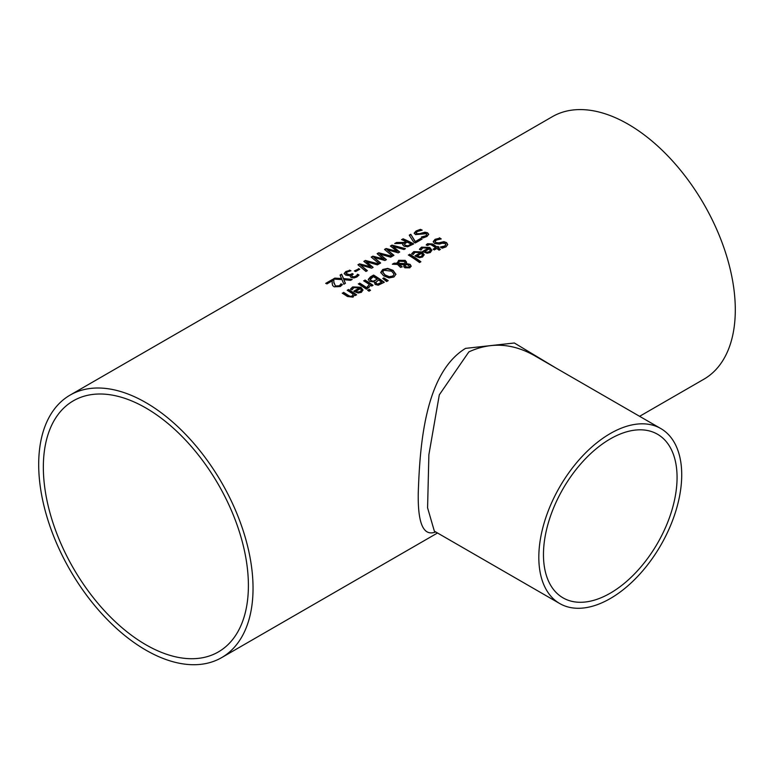 <?xml version="1.0" encoding="UTF-8"?>
<svg xmlns="http://www.w3.org/2000/svg" width="774" height="774" viewBox="0 0 774 774"><rect width="100%" height="100%" fill="white"/><g stroke="black" fill="none" stroke-linecap="round" stroke-linejoin="round"><path stroke-width="1.16" d="M332.143 283.023L332.23 280.856L326.967 283.894A151.559 87.501 -120 0 0 325.719 283.361L332.327 279.549A151.559 87.501 60 0 1 333.855 280.207L333.846 282.868L335.548 285.954L339.167 285.809L340.879 284.213A151.056 87.21 60 0 1 342.195 284.909M333.797 281.988L335.548 286.37L337.416 286.757L340.347 285.171M326.135 283.545L332.327 279.965A151.056 87.21 60 0 1 333.826 280.614M340.347 284.755L340.802 284.261M340.879 283.806A151.559 87.501 60 0 1 342.408 284.609L340.299 286.535L334.165 286.835L332.578 285.451L332.133 282.82M332.172 283.748L332.23 280.856M419.489 249.557L421.559 247.554L429.764 247.854L431.863 250.553M428.303 248.173L422.759 247.864L420.969 250.07A151.559 87.501 -120 0 0 419.489 249.141L421.559 247.148L429.764 247.448L431.863 250.147L430.344 252.508L427.122 253.224L423.475 251.879A151.559 87.501 -120 0 0 422.73 251.386L428.303 248.173L423.068 251.608M427.161 252.131L429.309 251.685L430.276 250.321L429.309 252.101L427.161 252.547L425.09 251.308L427.161 252.547M430.276 250.321L429.328 248.86L425.09 251.308M411.739 254.036L413.8 252.034L422.014 252.334L424.113 255.033M415.309 256.088L420.543 252.653L414.999 252.343L413.21 254.549A151.559 87.501 -120 0 0 411.739 253.62L413.8 251.618L422.014 251.918L424.113 254.617L422.585 256.987L419.363 257.703L415.715 256.349A151.559 87.501 -120 0 0 414.98 255.865L420.543 252.653M419.402 257.026L421.549 256.581L422.527 255.217L421.578 253.33L417.331 255.788L419.402 257.026L421.549 256.165L422.527 254.801M417.331 255.788L419.402 256.61M439.438 237.802A151.559 87.501 60 0 1 441.228 238.934L436.43 240.027L435.123 241.517L435.83 242.533L438.79 242.843L443.928 241.662L446.559 242.601L447.74 244.507L446.027 246.867L442.138 248.202A151.559 87.501 -120 0 0 440.445 246.983L444.692 246.035L445.853 244.555L445.224 243.558L442.157 243.21L439.4 244.1L434.572 243.539L433.266 241.536L435.094 239.321L439.438 238.218A151.056 87.21 60 0 1 440.677 238.992M433.266 241.952L435.094 239.737L439.438 238.218M435.143 241.72L435.83 242.949L438.79 243.259L443.928 242.078L446.559 243.007L447.73 244.719M440.541 247.341L444.692 246.442L445.834 244.768M408.691 255.207L409.698 254.627A151.056 87.21 60 0 1 420.572 261.941M409.698 254.211A151.559 87.501 60 0 1 420.892 261.757L419.537 262.541A151.559 87.501 -120 0 0 408.343 254.994L409.698 254.627M426.3 245.116L427.577 244.11L432.55 244.4A151.056 87.21 60 0 1 437 247.361L437.91 246.838A151.056 87.21 60 0 1 438.713 247.39M437 246.945L437.91 246.422A151.559 87.501 60 0 1 439.032 247.196L438.123 247.728A151.559 87.501 60 0 1 440.435 249.373L439.081 250.157A151.559 87.501 -120 0 0 436.768 248.512L434.272 249.944A151.559 87.501 -120 0 0 433.15 249.17L435.646 247.728A151.559 87.501 -120 0 0 431.815 245.174L430.063 244.284L427.519 245.464A151.559 87.501 -120 0 0 426.3 244.71L427.577 243.704L432.55 243.984A151.559 87.501 60 0 1 437 246.945L437 247.361M438.123 247.728L438.123 248.144A151.056 87.21 60 0 1 440.116 249.557M435.646 247.728L433.479 249.392M380.769 272.806L382.762 269.903L387.677 268.81L393.086 270.755L395.94 274.412M382.724 272.216L385.094 275.36L389.206 277.092L392.689 276.512L393.956 274.344M393.956 273.938L391.596 271.2L383.991 270.261L382.714 272.003L385.094 274.954L389.206 276.676L392.689 276.095L393.985 274.518M395.94 274.199L393.937 276.986L389.022 277.934L383.604 275.805L380.769 272.39L382.762 269.487L387.677 268.394L393.086 270.339L395.93 274.364M394.179 263.17L397.178 263.276L398.678 260.306L405.189 260.364L406.524 262.028L406.331 263.576L410.162 264.398L411.139 266.043L409.814 267.823L404.879 267.785L403.834 266.527L404.28 264.747L399.142 264.476L402.103 266.624L400.7 267.436A151.559 87.501 -120 0 0 400.003 266.962L397.555 264.408L392.331 264.234L394.179 263.17L397.178 263.692L398.678 260.722L405.189 260.78L406.563 262.667M393.018 264.253L394.179 263.586M397.101 262.579L397.178 263.692M399.142 264.476L402.103 267.04M404.28 264.747L403.834 266.943M406.331 263.576L410.162 264.814L411.139 266.459M403.834 266.527L403.767 266.043M398.378 262.996L398.446 263.731L405.141 264.04L405.141 262.696L404.047 261.448L399.461 261.254L398.446 263.315L405.141 263.624L405.141 262.696M405.141 264.04L405.141 263.112L405.141 264.04M398.358 263.199L398.446 263.731M405.47 264.698L405.257 265.927L406.147 266.875L408.962 267.136L409.543 266.333L407.579 264.737L405.47 264.698L405.257 266.333L406.147 267.291L408.962 267.552L409.514 266.537M405.47 265.114L405.257 266.333L405.47 265.114M383.062 278.64L383.73 278.253L387.871 280.817M383.73 277.837L388.209 280.623L386.613 281.543L382.753 278.398L383.73 278.253M368.26 279.433L370.504 276.84L373.581 275.06A151.559 87.501 60 0 1 384.291 282.258L378.205 285.209L375.109 284.435L374.326 281.988A151.559 87.501 -120 0 0 374.268 281.949L369.595 281.339L368.289 279.569L373.581 275.476A151.056 87.21 60 0 1 383.972 282.442M373.561 281.039L377.325 279.201L373.561 281.446L371.027 280.44L373.561 281.446M377.325 279.201A151.559 87.501 -120 0 0 373.368 276.637L370.204 279.511M370.233 278.998L371.027 280.44M370.233 279.404L371.027 280.856M378.07 283.913L381.65 282.2L378.07 284.329L376.396 283.439L378.07 284.329M381.65 282.2A151.559 87.501 -120 0 0 378.515 280.014L375.603 282.587M375.622 282.133L376.396 283.439M375.622 282.549L376.396 283.855M363.983 281.01L364.999 280.43A151.056 87.21 60 0 1 372.71 285.49M367.389 287.135L369.343 284.474A151.559 87.501 -120 0 0 363.645 280.798L364.999 280.43M364.999 280.014A151.559 87.501 60 0 1 373.039 285.296L371.684 286.08A151.559 87.501 -120 0 0 370.485 285.248L368.734 287.734A151.559 87.501 -120 0 0 367.321 286.757L367.389 286.806M367.389 286.719L369.343 284.474M359.658 283.1A151.559 87.501 60 0 1 367.698 288.383L366.344 289.166A151.559 87.501 -120 0 0 358.304 283.884L359.658 283.516A151.056 87.21 60 0 1 367.369 288.576M358.643 284.097L359.658 283.516M367.902 290.395L369.121 289.699A151.056 87.21 60 0 1 370.214 290.482M369.121 289.283A151.559 87.501 60 0 1 370.533 290.298L368.995 291.188A151.559 87.501 -120 0 0 367.582 290.173L369.121 289.699M350.574 289.35L352.634 287.348L360.848 287.647L362.938 290.347M359.378 287.967L353.834 287.657L352.044 289.863A151.559 87.501 -120 0 0 350.574 288.934L352.634 286.931L360.848 287.231L362.938 289.931L361.419 292.301L358.198 293.017L354.55 291.663A151.559 87.501 -120 0 0 353.815 291.179L359.378 287.967L354.144 291.401M358.236 291.924L360.384 291.479L361.361 290.115L360.384 291.895L358.236 292.34L356.166 291.101L358.236 292.34M361.361 290.115L360.413 288.644L356.166 291.101M414.225 233.467L416.054 231.436L420.398 229.762A151.056 87.21 60 0 1 421.52 230.246M421.501 237.376L425.661 236.263L426.784 234.706M416.112 233.071L416.789 234.077L419.75 234.067L424.897 232.616L427.529 233.177L428.69 234.503M421.501 236.97L425.661 235.847L426.793 234.677L426.184 233.7L415.532 234.619L414.225 233.051L416.054 231.02L420.398 229.346A151.559 87.501 60 0 1 422.188 230.13L417.389 231.494L416.083 232.868L416.789 233.661L419.75 233.661L424.897 232.2L427.529 232.761L428.709 234.29L426.987 236.447L423.107 237.918A151.559 87.501 -120 0 0 421.404 237.028L421.501 237.076M347.458 296.5A151.559 87.501 -120 0 0 342.243 293.153L343.598 292.785A151.056 87.21 60 0 1 348.184 295.716L350.245 296.771L352.102 296.452L353.215 294.168A151.559 87.501 -120 0 0 347.197 290.289L348.552 289.505A151.559 87.501 60 0 1 356.601 294.788L355.247 295.571A151.559 87.501 -120 0 0 354.347 294.952L353.031 297.139L347.458 296.5M342.592 293.365L343.598 292.785M343.598 292.369A151.559 87.501 60 0 1 348.184 295.3L350.245 296.355L352.102 296.045L353.215 294.168M348.552 289.505L348.552 289.921A151.056 87.21 60 0 1 356.272 294.981M347.545 290.502L348.552 289.921M407.559 246.093L411.042 244.071A151.559 87.501 -120 0 0 407.008 242.049L404.376 244.158L405.46 245.755L407.559 246.093L411.042 244.071M402.683 244.797L403.167 243.433L394.692 243.549L396.54 242.485L404.192 242.426L405.818 241.478A151.559 87.501 -120 0 0 401.561 239.582L402.983 239.176A151.056 87.21 60 0 1 413.326 244.12M401.977 239.756L402.983 239.176M395.446 243.529L396.54 242.901L404.192 242.843L405.818 241.478M404.376 244.158L405.46 245.348L407.559 245.687M402.983 238.76A151.559 87.501 60 0 1 413.693 243.907L407.646 246.78L404.086 246.258L402.673 244.594L403.167 243.433M410.762 234.27L415.319 241.575L420.853 238.382A151.559 87.501 60 0 1 422.111 239.05L415.309 242.978A151.559 87.501 -120 0 0 413.703 242.127L409.233 235.151L410.762 234.27L415.319 241.991L420.853 238.798A151.056 87.21 60 0 1 421.743 239.263M409.436 235.451L410.762 234.686M387.097 249.673L393.937 255.314L392.544 256.126L384.514 249.422L386.12 248.502L397.188 251.424L390.415 246.016L391.992 245.106L405.45 248.677L403.98 249.518L392.94 246.403L399.694 251.995L398.242 252.837L387.097 249.673L393.656 255.478M392.94 246.403L399.403 252.16M390.735 246.248L391.992 245.522L404.986 248.938M384.833 249.654L386.12 248.918L397.188 251.424M378.709 252.779L392.157 256.349L390.696 257.191L379.657 254.075L386.4 259.667L384.949 260.509L373.813 257.345L380.653 262.986L379.25 263.799L371.23 257.094L372.826 256.165L383.904 259.513L377.122 253.688L378.709 252.779L391.692 256.61M371.539 257.326L372.826 256.581M372.826 256.165L383.904 259.096M377.441 253.92L378.709 253.195M373.813 257.345L380.373 263.15M379.657 254.075L386.12 259.832M360.52 265.018L367.369 270.658L365.967 271.471L357.946 264.766L359.542 263.837L370.611 266.769L363.838 261.36L365.415 260.451L378.873 264.011L377.402 264.863L366.363 261.747L373.116 267.34L371.665 268.181L360.52 265.018L367.079 270.823M366.363 261.747L372.836 267.504M364.157 261.593L365.415 260.867L378.409 264.282M358.256 264.998L359.542 264.253L370.611 266.769M358.449 268.597A151.559 87.501 60 0 1 359.746 269.217L355.692 271.558A151.559 87.501 -120 0 0 354.386 270.939L358.449 269.013A151.056 87.21 60 0 1 359.359 269.439M354.782 271.123L358.449 269.013M351.657 275.883L352.373 276.957L354.105 277.237L355.74 276.657L357.482 274.615A151.056 87.21 60 0 1 358.797 275.312M346.162 273.512L347.245 274.693L349.442 275.051L352.044 273.948A151.056 87.21 60 0 1 352.847 274.335M344.207 273.87L345.862 271.926L349.451 270.523A151.056 87.21 60 0 1 350.361 270.91M350.1 276.395L350.651 275.118A151.559 87.501 -120 0 0 350.545 275.07L348.406 275.573L345.678 275.08L344.207 273.416M344.207 273.454L345.862 271.51L349.451 270.523M349.451 270.107A151.559 87.501 60 0 1 350.97 270.765L347.187 271.993L346.162 273.609M346.162 273.561L349.442 274.635L352.044 273.948M352.044 273.532A151.559 87.501 60 0 1 353.234 274.112L351.648 275.525L352.373 276.55L354.105 276.821L356.93 275.592M356.93 275.176L357.482 274.209A151.559 87.501 60 0 1 359.001 275.002L356.862 276.976L353.999 277.953L351.067 277.469L350.08 276.183L350.651 275.118M341.605 274.199L343.559 278.592L352.218 279.404L350.583 280.343L343.84 279.656L345.427 283.323L343.888 284.213L341.963 279.588L333.178 279.066L334.803 278.118L341.682 278.93L340.067 275.08L341.605 274.199L343.559 278.998L351.619 279.753M333.846 279.095L334.803 278.534M334.803 278.118L341.682 278.524M343.84 279.656L345.291 283.41M340.221 275.409L341.605 274.615M555.984 368.037L514.352 342.998L465.58 348.368C424.636 373.271 419.856 446.337 418.26 492.844C417.689 523.717 423.504 536.74 435.704 531.931M70.086 395.108A151.559 87.501 60 0 1 186.882 435.714A151.559 87.501 60 0 1 253.04 588.24A151.559 87.501 60 0 1 221.645 657.619A151.559 87.501 60 0 1 70.086 570.119A151.559 87.501 60 0 1 70.086 395.108L552.355 116.68A151.559 87.501 60 0 1 669.142 157.286A151.559 87.501 60 0 1 735.3 309.803A151.559 87.501 60 0 1 703.914 379.192L639.605 416.315M559.747 603.556A101.036 58.34 -60 0 1 544.257 522.585A101.036 58.34 -60 0 1 610.27 433.556A101.036 58.34 -60 0 1 660.793 428.544A101.036 58.34 -60 0 1 681.72 474.801A101.036 58.34 -60 0 1 637.612 576.485A101.036 58.34 -60 0 1 559.747 603.556L434.359 531.167L427.587 507.841L428.883 454.677L439.313 394.837L468.851 351.899C490.813 341.769 512.978 343.172 535.347 356.117L536.063 356.543L535.347 356.117M543.464 554.619A94.476 54.548 -60 0 1 610.27 438.916A94.476 54.548 -60 0 1 657.503 434.233A94.476 54.548 -60 0 1 657.503 543.319A94.476 54.548 -60 0 1 563.037 597.867A94.476 54.548 -60 0 1 543.464 554.619M145.87 644.752A144.99 83.708 60 0 1 51.152 516.984A144.99 83.708 60 0 1 73.375 400.797A144.99 83.708 60 0 1 218.365 484.505A144.99 83.708 60 0 1 218.365 651.931A144.99 83.708 60 0 1 145.87 644.752M221.645 657.619L437.523 532.986M660.793 428.544L535.395 356.156"/></g></svg>
